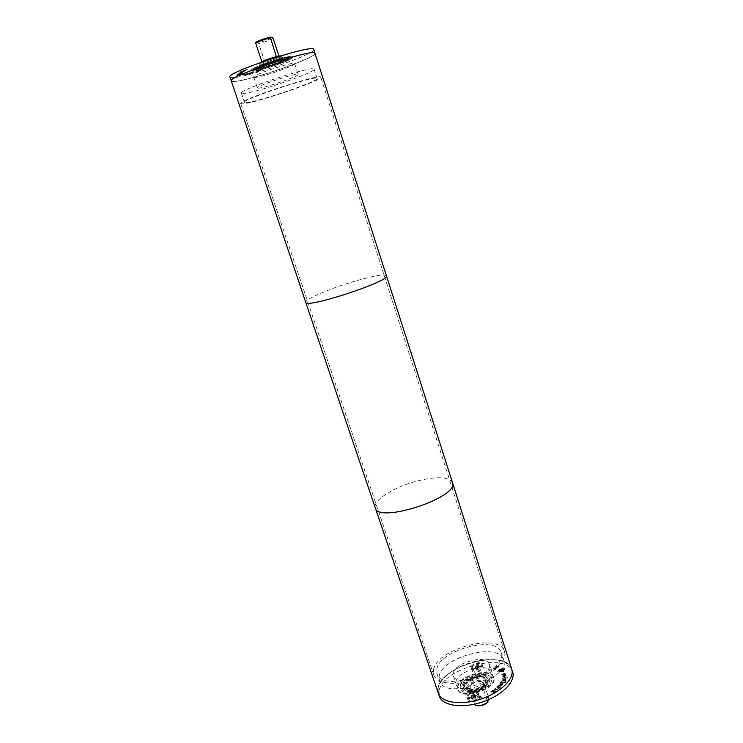 <?xml version="1.0" encoding="UTF-8"?>
<svg xmlns="http://www.w3.org/2000/svg" width="743" height="743" viewBox="0 0 743 743"><rect width="100%" height="100%" fill="white"/><g stroke="black" fill="none" stroke-linecap="round" stroke-linejoin="round"><path stroke-width="0.56" stroke-dasharray="3.71 2.79" d="M488.309 696.637L488.43 697.891C484.39 695.977 480.034 696.85 475.353 700.519L475.241 699.265C479.876 695.987 484.232 695.114 488.309 696.637L483.665 682.418L483.015 687.851C478.288 691.157 473.885 692.058 469.808 690.544L474.331 704.234M474.526 704.819L475.353 700.519M469.808 690.544L470.57 685.102C475.223 681.86 479.597 680.96 483.665 682.418M475.241 699.265L470.57 685.102M488.43 697.891L488.225 699.767M474.805 704.726L475.845 705.367M273.136 38.376C269.644 40.308 264.861 42.035 258.787 43.549L258.165 42.713C264.452 41.236 269.235 39.509 272.523 37.531M278.922 56.096L279.257 57.109L276.34 56.663M261.852 61.715L264.945 62.198C270.972 60.629 275.746 58.929 279.257 57.109M264.945 62.198L258.787 43.549M276.387 56.802C270.248 58.409 265.427 60.118 261.935 61.957M258.165 42.713L255.824 42.379M240.537 75.043L244.094 73.557L239.116 75.089L243.026 73.91L240.258 75.052L240.667 75.424L244.224 73.938L239.246 75.48L243.156 74.291L240.667 75.424M243.175 73.548L238.809 75.433L243.305 73.938M242.107 72.777L237.686 74.012L242.237 73.167M241.949 72.21L240.741 72.563L242.85 71.765L240.871 72.953L242.079 72.6M242.552 72.034L238.717 73.13L242.682 72.424M240.751 71.532L247.419 69.34L241.373 71.142L240.881 71.932L244.8 70.743L240.24 72.108L240.286 73.12M245.58 70.696L240.881 71.932L245.45 70.306M244.298 71.523L240.147 72.721L244.168 71.133M240.147 72.721L240.992 72.331M236.757 74.727L241.364 73.232L236.757 74.727L241.178 73.966L236.896 75.117M236.794 75.442L241.8 73.808M241.67 73.427L236.664 75.062M238.791 74.718L238.354 74.997L239.348 75.145L242.655 73.836L238.587 75.405L242.524 73.446L238.001 74.913L238.921 75.108M238.178 75.312L237.333 75.944L238.308 75.693M242.181 74.662L243.899 74.244L242.311 75.043M246.36 73.733L241.912 75.312L246.462 73.78L245.942 73.362L242.868 74.254L241.521 74.913L242.952 75.071M242.822 74.681L246.462 73.78M246.862 73.798L251.896 72.155L253.029 72.052L252.007 72.656L245.849 74.393L253.159 72.433L247.14 74.662L245.979 74.774L246.982 74.179M252.611 72.925L253.827 72.21L252.471 72.34L245.311 74.997L252.611 72.925M252.49 72.554L253.707 71.83L252.351 71.96L245.181 74.616L252.49 72.554M249.007 73.566L247.521 73.91L249.667 73.269L247.651 74.291L249.128 73.947M252.016 72.303L246.592 74.216L252.583 72.182L246.713 74.597L248.998 74.059L252.137 72.684M260.412 70.557L255.722 72.285L258.49 71.681L256.335 72.173L260.356 70.715L260.291 70.176L256.985 71.597M256.864 71.217L259.651 70.427L255.601 71.913L258.369 71.3L256.289 71.727L260.291 70.176M229.949 77.031L231.853 77.643C244.215 78.6 316.657 53.756 313.76 49.475M252.23 70.399C257.802 71.068 294.005 58.678 292.37 56.644C292.686 53.654 249.388 67.892 251.422 70.111L252.23 70.399C257.812 71.068 293.996 58.678 292.361 56.654C292.677 53.654 249.397 67.892 251.431 70.111L252.239 70.399M252.49 71.179C258.053 71.82 294.247 59.44 292.621 57.425C292.946 54.453 249.657 68.69 251.682 70.891L252.49 71.179C258.062 71.82 294.237 59.44 292.612 57.434C292.937 54.462 249.657 68.69 251.691 70.882L252.499 71.179M254.905 69.452C259.66 70.046 291.015 59.319 289.575 57.573C289.835 55.001 252.481 67.279 254.217 69.201L254.905 69.452M256.688 68.82C260.914 69.368 289.018 59.746 287.717 58.195C287.931 55.892 254.543 66.87 256.084 68.597L256.688 68.82M258.295 68.254C262.047 68.746 287.216 60.137 286.046 58.753C286.231 56.691 256.391 66.498 257.756 68.05L258.295 68.254M258.425 68.635C262.168 69.136 287.346 60.517 286.176 59.143C286.352 57.09 256.521 66.898 257.886 68.44L258.425 68.635M259.855 68.133C263.18 68.579 285.739 60.87 284.68 59.635C284.838 57.805 258.165 66.573 259.381 67.957L259.855 68.133M259.725 67.743C263.059 68.198 285.618 60.48 284.56 59.245C284.708 57.406 258.035 66.173 259.251 67.567L259.725 67.743M261.155 67.232C264.081 67.641 284.012 60.824 283.074 59.737C283.194 58.121 259.678 65.848 260.737 67.074L261.155 67.232M260.124 64.13C263.059 64.576 283.009 57.75 282.052 56.617L281.959 56.524C280.882 55.4 259.929 62.291 259.725 63.833L260.124 64.13M260.514 62.505L260.579 63.099C263.486 63.536 283.092 56.709 280.965 55.994L280.538 55.92M258.75 67.669C240.751 74.365 231.621 78.767 231.342 80.885L233.218 81.451C245.487 82.241 317.763 57.499 314.93 53.403C313.444 51.861 303.478 53.737 285.024 59.031M233.218 81.461C245.496 82.25 317.772 57.499 314.93 53.412C316.044 47.376 226.866 76.696 231.342 80.894L233.218 81.461M233.144 81.479C245.441 82.259 317.8 57.499 315.004 53.385C314.01 55.985 303.581 60.852 283.696 68.003C259.335 76.687 231.621 83.625 231.268 80.913L233.144 81.479M475.929 669.443L478.139 669.48L479.151 668.774L479.235 668.068L478.362 667.762L477.034 668.031L475.929 669.443L474.972 666.527L476.077 665.115L478.288 665.143L477.182 666.555L474.972 666.527M476.031 668.737L475.074 665.812M476.802 669.749L475.845 666.833M477.034 668.031L476.077 665.115M479.235 668.068L478.288 665.143M478.362 667.762L477.405 664.846M478.139 669.48L477.182 666.555M479.151 668.774L478.195 665.858M472.139 666.768L472.176 667.298C472.845 670.093 482.207 667.047 481.092 664.391C477.898 662.58 474.916 663.378 472.139 666.768M473.096 669.684C475.864 666.285 478.854 665.496 482.04 667.316C483.164 669.982 473.811 673.028 473.133 670.214L473.096 669.684M471.173 666.973C471.368 663.694 481.353 661.047 482.049 664.084C483.396 667.307 472.037 671.003 471.22 667.613L471.173 666.973M472.223 670.177L472.279 670.818C473.096 674.235 484.455 670.539 483.099 667.307C482.393 664.242 472.418 666.889 472.223 670.177M471.935 699.089L474.248 699.172L475.306 698.411L475.409 697.631L474.498 697.268L473.105 697.556L471.935 699.089L470.923 696.042L473.245 696.117L474.406 694.575L472.093 694.51L470.923 696.042M472.046 698.309L471.034 695.262M473.105 697.556L472.093 694.51M472.845 699.451L471.842 696.395M474.248 699.172L473.245 696.117M475.306 698.411L474.303 695.364M474.498 697.268L473.495 694.231M475.409 697.631L474.406 694.575M467.951 696.265C470.848 692.578 473.988 691.742 477.35 693.767C478.566 696.702 468.759 699.962 467.997 696.878L467.951 696.265M468.954 699.312C471.851 695.615 474.981 694.779 478.353 696.823C479.579 699.767 469.771 703.027 469.009 699.925L468.954 699.312M466.938 696.47L466.994 697.213C467.923 700.955 479.839 696.999 478.353 693.442C477.563 690.108 467.171 692.875 466.938 696.47M468.053 699.822L468.109 700.565C469.037 704.336 480.944 700.37 479.449 696.795C478.659 693.442 468.276 696.2 468.053 699.822M506.234 675.229L502.268 676.975L506.317 677.114L503.197 676.892L506.252 675.591L506.141 674.923L502.184 676.984L506.215 676.808L503.104 676.594L506.141 674.923M502.222 678.368L506.169 677.987L502.073 678.433L506.122 677.319L502.129 678.071M500.048 683.644L499.742 684.034L502.509 684.619L498.599 685.483L502.194 685.65L503.308 684.099L499.955 683.337L499.64 683.736L502.417 684.322L498.497 685.176L502.101 685.343L503.076 684.238L502.287 683.439L499.955 683.337M498.497 686.551L499.407 686.69L498.562 687.368L497.29 687.461L498.404 686.244L499.315 686.393L497.504 687.321L498.404 686.244M498.042 686.476L496.826 687.154L497.151 688.027L499.853 686.764L500.299 687.015L499.045 688.111L499.612 688.194L500.94 686.699L498.089 686.03L496.733 686.857L497.048 687.721L499.751 686.458L500.197 686.708L498.943 687.804L499.51 687.888L500.856 686.467L497.94 686.17M493.324 690.033L490.77 691.659L493.761 690.451L493.046 692.671L496.491 691.231L493.686 692.3L494.727 690.386L493.324 690.033L491.364 691.882M491.467 692.188L493.854 690.758L493.148 692.978L496.593 691.538L493.779 692.606L494.829 690.693L493.426 690.34M495.525 688.046L494.42 689.244L495.2 689.866L496.705 689.903L498.655 688.538L495.692 689.476L495.405 688.52L496.603 687.953L495.525 688.046L494.513 689.55L495.302 690.173L498.154 689.569L498.757 688.845L498.2 688.687M498.172 688.705L497.717 689.448L495.785 689.783L495.507 688.826L496.695 688.259L496.045 687.804M496.148 688.102L495.618 688.352M505.212 682.362L501.265 682.613L502.212 681.415L504.07 680.885L505.491 681.247L505.212 682.362L501.172 682.306L502.119 681.117L503.977 680.588L505.398 680.95L505.119 682.065M506.02 680.644L504.191 680.161L501.72 680.922L500.364 682.752L505.5 682.436L506.02 680.644L501.72 680.922M501.813 681.22L500.466 683.058L505.593 682.743L506.122 680.95M505.286 679.362L506.085 678.461L505.286 678.257L504.627 679.139L501.701 679.919L505.667 679.353L505.184 679.056L505.983 678.164L505.286 678.257L504.72 679.436L501.804 680.216L505.769 679.65L505.184 679.056M506.884 677.467L507.59 677.337L506.791 677.17M505.249 674.579L504.516 674.978L504.172 673.966L504.999 673.827L505.249 674.579L504.413 674.681L504.079 673.669L504.906 673.529L505.147 674.272M501.701 674.43L504.07 675.155L505.872 673.613L505.249 673.186L503.466 673.511L503.912 674.839L501.831 674.068L501.813 675.127L504.163 675.452L505.964 673.91L505.249 673.186M505.342 673.483L503.568 673.808L504.005 675.146L502.389 674.95L502.649 674.142L501.831 674.068M503.048 671.681L498.377 671.496L500.104 669.397L504.404 669.109L504.766 669.582L503.048 671.681L498.284 671.198L500.011 669.099L504.311 668.811L504.673 669.285L502.955 671.384M499.742 668.886L497.689 671.375L498.107 671.923L503.225 671.598L505.268 669.118L504.831 668.542L499.742 668.886M499.835 669.183L497.782 671.672L498.2 672.22L503.327 671.895L505.361 669.415L504.924 668.839L499.835 669.183M502.491 669.573L503.401 670.112L502.37 670.632L501.711 669.963L502.398 669.276L503.299 669.824L502.277 670.335L501.618 669.666L502.398 669.276M499.147 671.059L501.488 670.623L500.355 671.997L504.209 670.065L502.444 669.248L499.147 671.059L501.395 670.325L500.253 671.7L504.107 669.768L502.352 668.951L499.055 670.762M493.528 668.533L495.674 669.174L496.287 668.7L494.624 668.737L494.401 668.041L498.098 667.279L498.469 666.564L496.538 666.025L495.962 666.471L497.429 666.452L497.634 667.103L493.965 667.846L493.528 668.533L494.262 669.35L495.767 669.462L496.25 668.691M496.343 668.988L494.271 668.756L498.191 667.576L498.572 666.852L496.64 666.322L496.055 666.759L497.531 666.75L497.726 667.4L494.058 668.143L493.621 668.821M439.345 696.247L439.057 690.999C441.89 668.171 507.395 651.128 512.67 672.136M457.753 687.173C458.71 676.019 491.281 667.446 493.751 677.765C498.414 688.724 460.669 701.132 457.92 689.55L457.753 687.173C458.719 676.019 491.272 667.455 493.742 677.774C498.404 688.724 460.669 701.132 457.92 689.55L457.753 687.173M487.083 700.25L483.015 687.851M457.549 686.588C458.524 675.433 491.086 666.861 493.556 677.17C498.219 688.12 460.465 700.528 457.716 688.956L457.549 686.588C458.524 675.433 491.086 666.87 493.547 677.17C498.209 688.111 460.465 700.519 457.725 688.947L457.558 686.578M460.196 686.681C460.985 677.04 489.173 669.61 491.29 678.526C495.312 687.999 462.731 698.708 460.344 688.705L460.196 686.681M461.83 686.337C462.508 677.718 487.761 671.059 489.656 679.037C493.241 687.516 464.106 697.101 461.97 688.139L461.83 686.337M463.307 686.04C463.883 678.331 486.498 672.359 488.179 679.501C491.383 687.089 465.35 695.643 463.428 687.637L463.307 686.04M463.205 685.743C463.79 678.034 486.396 672.062 488.086 679.204C491.29 686.783 465.248 695.346 463.326 687.34L463.205 685.743M464.514 685.473C465.016 678.582 485.272 673.223 486.776 679.613C489.637 686.402 466.344 694.055 464.626 686.894L464.514 685.473M464.616 685.77C465.118 678.879 485.365 673.52 486.869 679.91C489.739 686.699 466.446 694.361 464.728 687.191L464.616 685.77M465.926 685.501C466.353 679.418 484.241 674.681 485.56 680.328C488.086 686.318 467.551 693.07 466.019 686.755L465.926 685.501M466.715 687.879C467.133 681.777 485.012 677.049 486.34 682.715L485.634 685.845C481.12 690.526 475.65 692.327 469.242 691.231L466.808 689.132L466.715 687.879M467.57 688.343C468.443 680.727 490.984 678.229 485.225 686.448C481.009 690.814 475.91 692.495 469.929 691.473L467.57 688.343M438.119 688.037C440.989 665.347 506.42 648.295 511.648 669.174C514.89 678.452 500.791 692.578 480.888 699.052C461.041 705.646 441.305 702.646 438.407 693.247L438.119 688.037L438.407 693.247C441.305 702.637 461.031 705.646 480.888 699.042C500.791 692.569 514.88 678.443 511.648 669.164C506.41 648.295 440.989 665.338 438.119 688.037M511.723 669.164C507.348 660.397 495.915 657.657 477.424 660.954C454.855 665.329 433.996 682.046 438.342 693.284L438.054 688.055C440.933 665.319 506.475 648.24 511.713 669.155L511.713 669.155M242.478 103.862L240.778 103.556C236.906 100.658 322.183 72.619 320.781 77.253C323.214 80.151 253.837 103.686 242.478 103.862M433.503 669.935C436.429 648.685 499.64 632.052 504.451 651.527C507.478 660.174 493.761 673.529 474.554 679.78C455.385 686.142 436.42 683.541 433.726 674.774L433.503 669.935M436.754 669.257C439.289 649.976 496.807 634.81 501.135 652.493C509.345 671.198 441.472 693.516 436.968 673.585L436.754 669.257M439.159 676.409C441.611 656.914 499.055 641.822 503.457 659.728C511.741 678.693 443.98 700.965 439.392 680.792L439.159 676.409M453.193 673.492C454.242 662.561 486.888 653.905 489.284 663.991C493.863 674.681 455.998 687.136 453.341 675.814L453.193 673.492M455.97 681.833C456.964 670.762 489.563 662.162 492.005 672.387C496.64 683.235 458.84 695.662 456.128 684.182L455.97 681.833M245.998 102.636C256.159 102.525 319.351 81.098 317.085 78.489C318.292 74.309 241.038 99.711 244.493 102.358L245.998 102.636M242.915 93.469C253.214 93.711 316.49 72.182 314.103 69.201C315.181 64.595 237.769 90.042 241.373 93.107L242.915 93.469M258.137 88.138C263.561 88.417 299.661 76.139 298.157 74.514C298.621 71.978 255.481 86.16 257.366 87.934L258.137 88.138M254.552 77.365C260.059 77.876 296.225 65.523 294.637 63.657C295.017 60.842 251.775 75.062 253.753 77.105L254.552 77.365M452.478 482.541C448.986 476.848 437.692 476.217 418.588 480.637C395.257 486.275 372.206 500.429 375.28 507.915M386.444 275.792C384.094 273.926 373.125 275.848 353.557 281.56C329.604 288.656 304.249 299.531 305.744 302.327M251.691 70.882L251.431 70.111L251.682 70.891M292.37 56.644L292.621 57.425L292.361 56.654M287.717 58.195L288.163 58.697C288.479 57.945 282.238 59.542 269.421 63.48C256.298 68.105 255.202 69.879 256.019 69.257L256.084 68.597M254.217 69.201L255.778 70.158C259.391 70.446 277.148 65.031 285.386 61.223C289.064 59.561 290.467 58.353 289.575 57.573M259.706 63.963L260.737 67.074M282.052 56.617L283.074 59.737M260.208 62.821L259.725 63.833M280.965 55.994L281.959 56.524M472.176 667.298L473.133 670.214M481.092 664.391L482.04 667.316M471.22 667.613L472.279 670.818M482.049 664.084L483.099 667.307M478.353 696.823L477.35 693.767M469.009 699.925L467.997 696.878M479.449 696.795L478.353 693.442M468.109 700.565L466.994 697.213M457.716 688.956L457.92 689.55L457.725 688.947M493.742 677.774L493.547 677.17L493.751 677.765M489.656 679.037C489.182 679.882 492.46 681.08 482.866 687.786C473.05 693.358 461.329 691.064 461.97 688.139M491.29 678.526C490.584 676.901 489.126 673.223 477.73 674.421C465.406 678.526 459.555 682.511 460.168 686.346L460.344 688.705M466.019 686.755L466.808 689.132M485.56 680.328L486.34 682.715M485.225 686.448L485.634 685.845M469.929 691.473L469.242 691.231M504.451 651.527L320.781 77.253M433.726 674.774L240.778 103.556M436.968 673.585L439.392 680.792M501.135 652.493L503.457 659.728M453.341 675.814L456.128 684.182M489.284 663.991L492.005 672.387M241.373 93.107L244.493 102.358M314.103 69.201L317.085 78.489M253.753 77.105L257.366 87.934M294.637 63.657L298.157 74.514"/><path stroke-width="1.11" d="M474.331 704.234L475.492 705.265C479.662 706.175 483.73 705.144 487.714 702.181L487.083 700.25M488.225 699.767L487.714 702.181M475.845 705.367L476.17 705.488C480.452 706.333 484.38 705.209 487.975 702.098M276.34 56.663L270.294 37.15L272.523 37.531L273.136 38.376L278.922 56.096M270.294 37.15C263.904 38.655 259.075 40.391 255.824 42.379L255.703 43.113C259.177 41.162 264.006 39.416 270.192 37.884M255.703 43.113L261.852 61.715M315.004 53.375L313.76 49.475C314.809 43.224 225.398 72.628 229.949 77.031L231.268 80.913C226.791 76.715 316.119 47.338 315.004 53.385L315.004 53.375C316.119 47.329 226.773 76.705 231.268 80.913L305.744 302.327C305.122 309.144 390.994 280.91 386.453 275.792L452.478 482.541C459.871 497.132 377.992 524.056 375.289 507.924L305.744 302.327M280.538 55.92C277.891 55.679 262.493 60.74 260.514 62.505M285.024 59.031L258.75 67.669M375.289 507.924L438.342 693.284C441.249 702.683 461.013 705.692 480.907 699.079C500.838 692.597 514.955 678.443 511.713 669.155L512.67 672.136C515.93 681.489 501.831 695.68 481.91 702.154C462.035 708.757 442.271 705.701 439.345 696.247L438.342 693.275C441.268 702.683 461.022 705.683 480.897 699.079C500.819 692.597 514.945 678.461 511.723 669.164L452.478 482.541M476.17 705.488L475.492 705.265M315.004 53.385L386.444 275.792"/></g></svg>
